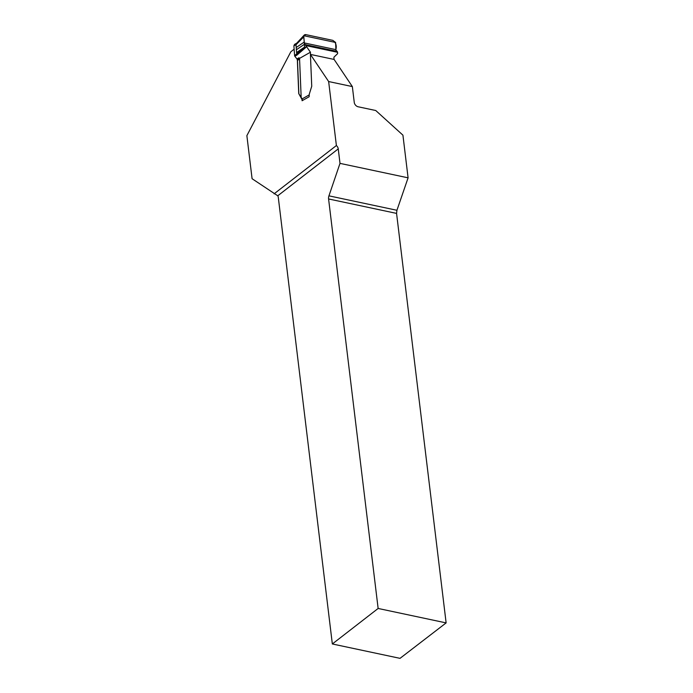 <?xml version="1.0" encoding="UTF-8"?>
<svg xmlns="http://www.w3.org/2000/svg" width="693" height="693" viewBox="0 0 693 693"><rect width="100%" height="100%" fill="white"/><g stroke="black" fill="none" stroke-linecap="round" stroke-linejoin="round"><path stroke-width="1.04" d="M310.412 54.409L334.113 59.442L352.347 86.582L328.647 81.549L310.412 54.409L311.737 86.235L309.251 94.291L309.13 96.743L302.079 100.736L302.053 98.96A2.07 1.117 -78 0 0 301.879 98.545L301.169 97.384L299.575 59.061L297.47 60.248L296.994 59.009A1.975 1.499 60.5 0 0 296.942 58.94L299.047 57.744M378.135 608.463L446.127 622.903L400.026 658.35L332.337 643.97L378.135 608.463L328.586 198.96A4.141 2.226 102 0 1 328.941 195.842L340.003 163.375L408.09 177.832L396.933 210.282L396.569 213.401L446.127 622.903M408.09 177.832L402.928 135.161L375.753 110.516L358.116 106.774A4.141 2.945 -127.8 0 1 354.253 102.382L352.347 86.582M328.647 81.549L336.391 145.539A4.141 2.945 52.2 0 1 338.253 148.882L277.763 195.79A4.141 2.226 -78 0 1 278.291 197.384L332.337 643.97M340.003 163.375L338.253 148.882M294.135 49.212L290.835 51.767L246.873 135.646L252.087 178.716L277.763 195.79M274.107 193.823L336.391 145.539M297.332 59.433L298.744 93.59L302.027 99.515M298.744 93.59L301.169 97.384M294.542 44.404L296.751 43.148L304.21 35.092L303.932 35.733L335.611 42.464L332.805 40.359L305.925 34.65L332.805 40.359C335.836 42.438 336.859 45.53 335.871 49.636L304.262 42.923C304.435 39.934 302.347 34.044 305.925 34.65L303.932 35.733L303.829 36.807L296.006 44.759L296.361 49.749L304.392 44.291L304.322 43.39L310.429 52.226L310.525 54.435M334 59.416L333.913 57.207L337.638 53.621L337.352 51.663L335.914 50.095L335.611 42.464M304.322 43.39L303.829 36.807M302.694 100.39A1.975 1.499 -119.5 0 1 302.226 99.549M298.856 93.607L297.47 60.343A1.975 1.499 60.5 0 0 297.47 60.248M295.998 44.647L293.893 45.833L294.594 55.596A0.988 0.754 60.5 0 0 294.854 56.263L296.942 58.94M293.893 45.833L294.542 44.43M296.361 49.749L296.569 52.538L304.591 47.072L304.625 47.557L306.332 46.968M304.392 44.291L304.591 47.072M294.854 56.263L296.968 55.076L296.569 52.538M296.968 55.076L306.341 46.977M296.994 59.009L299.099 57.814M310.429 52.226L297.444 59.581M296.509 43.338L296.015 44.629M328.586 198.96L396.569 213.401M328.941 195.842L396.933 210.282M306.237 45.651L337.63 52.313M305.916 44.984L337.352 51.663M305.076 44.586L336.564 51.273M304.262 42.923L335.871 49.636M296.206 47.522L304.201 42.082M304.625 47.557L294.594 55.596M309.104 94.967L302.053 98.96M297.47 60.343L299.584 59.148"/></g></svg>
